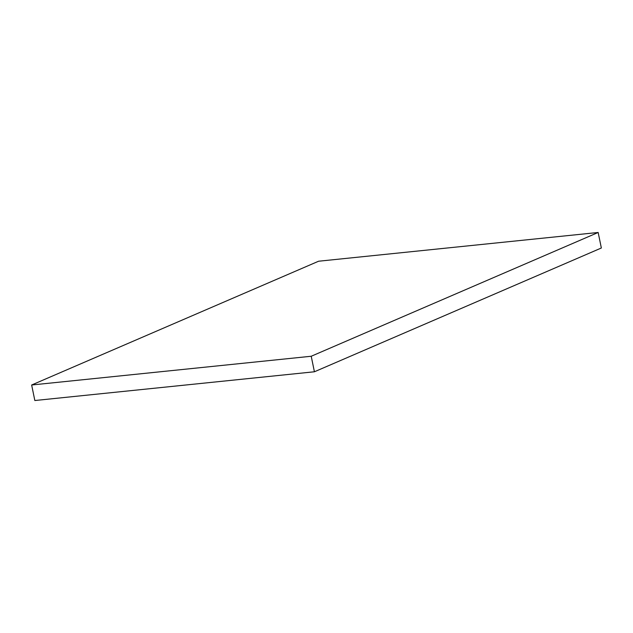 <?xml version="1.0" encoding="UTF-8"?>
<svg xmlns="http://www.w3.org/2000/svg" width="633" height="633" viewBox="0 0 633 633"><rect width="100%" height="100%" fill="white"/><g stroke="black" fill="none" stroke-linecap="round" stroke-linejoin="round"><path stroke-width="0.95" d="M31.65 384.999L34.839 400.523L314.411 371.777L601.35 248.001L598.161 232.477L318.589 261.223L31.65 384.999L311.222 356.252L314.411 371.777M311.222 356.252L598.161 232.477"/></g></svg>
